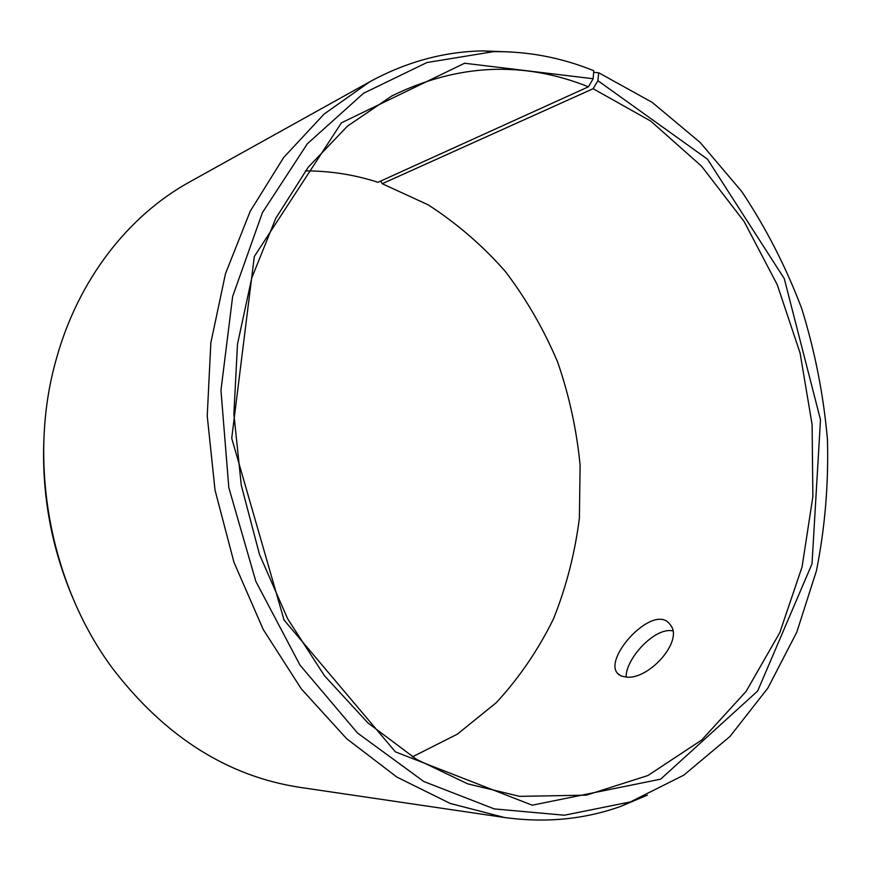<?xml version="1.0" encoding="UTF-8"?>
<svg xmlns="http://www.w3.org/2000/svg" width="871" height="871" viewBox="0 0 871 871"><rect width="100%" height="100%" fill="white"/><g stroke="black" fill="none" stroke-linecap="round" stroke-linejoin="round"><path stroke-width="1.31" d="M593.641 72.402L598.66 72.739L597.909 80.698L593.118 88.711L382.217 183.716L380.649 181.092M382.217 183.716L428.042 204.783C456.687 223.226 482.469 245.47 505.409 271.523C526.454 299.33 543.863 329.51 557.647 362.075C569.209 395.554 576.7 429.958 580.119 465.277L579.389 518.082C574.98 553.02 566.368 586.586 553.531 618.769C538.343 649.733 519.29 677.682 496.361 702.603L457.286 734.209L412.429 756.834M305.394 170.89C330.229 170.879 354.421 174.679 377.97 182.3L588.437 86.806L593.14 78.738L464.591 63.245L341.41 122.844L254.321 256.488L231.719 438.255L284.044 620.01L395.39 751.858L532.214 805.196L660.643 779.164L757.661 691.019L812.012 563.842L820.493 419.768L784.27 278.622L707.459 159.164L597.909 80.698M72.674 597.648C51.367 547.206 41.764 494.63 43.866 439.909M647.316 795.158L621.197 806.208C584.517 819.404 545.573 823.16 504.363 817.477L299.972 787.373C227.473 776.311 165.044 736.703 112.664 668.547C49.701 583.908 27.241 460.89 56.201 359.451C78.096 279.624 128.516 215.616 189.41 182.083L369.968 81.667C406.496 61.776 444.254 51.531 483.231 50.899L511.571 52.01M598.66 72.739L652.183 102.364L700.24 142.55L741.711 191.489C765.914 227.777 785.903 266.776 801.69 308.476C814.929 351.187 823.52 394.846 827.45 439.452C828.659 484.091 824.989 527.87 816.432 570.799L796.802 632.161L767.863 688.079L729.985 736.463L683.8 775.136L630.386 801.919L564.386 815.223L494.282 808.909L423.818 781.516L357.458 732.979L299.962 665.063L255.867 581.447L228.812 487.629L220.962 390.306L232.644 296.499L262.411 212.633L307.332 143.78L363.555 93.251L426.899 62.549L493.345 51.672C527.935 51.237 561.414 57.584 593.782 70.725L593.14 78.738M504.363 817.477L450.165 803.432L396.893 777.084L346.582 738.641L301.344 688.928L263.205 629.45L233.972 562.307L215.028 490.144L207.233 415.946L210.847 342.804L225.491 273.679L250.238 211.196L283.706 157.444L324.219 113.959L369.968 81.667M593.118 88.711L650.713 121.069L701.558 166.176L744.106 221.517L777.226 284.643L800.101 353.125L812.11 424.591L812.861 496.677L802.082 566.901L779.763 632.716L746.131 691.356L701.808 739.947L647.948 775.517L586.368 795.158L519.671 796.366L467.64 783.835L416.425 759.316L368.008 722.995L324.426 675.689L287.68 618.846L259.514 554.533L241.3 485.343L233.885 414.182L237.489 344.078L251.773 277.914L275.813 218.251L308.269 167.156L347.507 126.11L391.743 96.006C457.46 63.757 523.025 60.687 588.437 86.806M626.739 677.126L621.154 676.038L617.321 673.152C603.396 657.104 654.654 602.057 670.082 624.583C684.421 640.065 649.461 679.565 626.739 677.126M672.728 630.876C654.513 626.88 625.258 659.499 626.184 677.105M493.345 51.672L483.231 50.899M630.386 801.919L621.197 806.208M617.321 673.152L618.998 674.807"/></g></svg>
